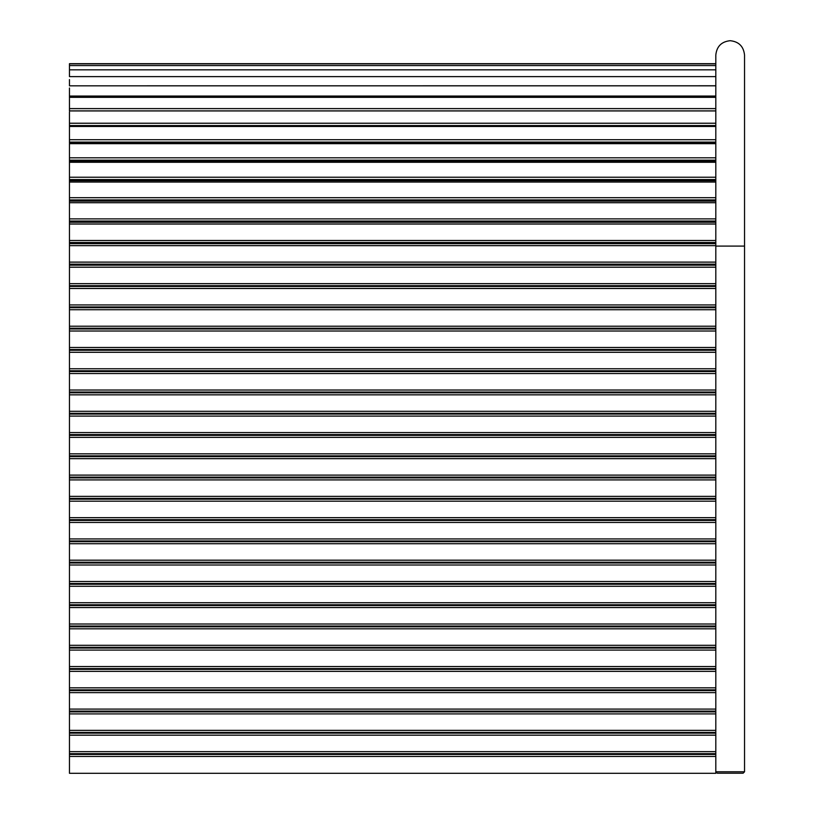 <?xml version="1.0" encoding="UTF-8"?>
<svg xmlns="http://www.w3.org/2000/svg" width="814" height="814" viewBox="0 0 814 814"><rect width="100%" height="100%" fill="white"/><g stroke="black" fill="none" stroke-linecap="round" stroke-linejoin="round"><path stroke-width="1.22" d="M69.465 112.159L69.465 123.24L715.811 123.24M715.811 162.281L69.465 162.281L69.465 160.185L715.811 160.185M715.811 63.685L69.465 63.685L69.465 76.618L715.811 76.618M715.811 754.425L69.465 754.425L69.465 773.3L715.811 773.3L715.811 771.784L744.535 771.784L743.101 773.219L717.246 773.219L715.811 771.784L715.811 55.067C716.717 46.398 721.509 41.616 730.168 40.7C738.837 41.616 743.62 46.398 744.535 55.067L744.535 771.784L743.101 773.219M69.465 754.425L69.465 753.672L715.811 753.672M715.811 733.149L69.465 733.149L69.465 753.672M69.465 733.149L69.465 732.397L715.811 732.397M715.811 711.884L69.465 711.884L69.465 732.397M69.465 711.884L69.465 711.121L715.811 711.121M715.811 690.608L69.465 690.608L69.465 711.121M69.465 690.608L69.465 689.855L715.811 689.855M715.811 669.342L69.465 669.342L69.465 689.855M69.465 669.342L69.465 668.579L715.811 668.579M715.811 648.066L69.465 648.066L69.465 668.579M69.465 648.066L69.465 647.313L715.811 647.313M715.811 626.79L69.465 626.79L69.465 647.313M69.465 626.79L69.465 626.037L715.811 626.037M715.811 605.524L69.465 605.524L69.465 626.037M69.465 605.524L69.465 604.761L715.811 604.761M715.811 584.249L69.465 584.249L69.465 604.761M69.465 584.249L69.465 583.496L715.811 583.496M715.811 562.983L69.465 562.983L69.465 583.496M69.465 562.983L69.465 562.22L715.811 562.22M715.811 541.707L69.465 541.707L69.465 562.22M69.465 541.707L69.465 540.954L715.811 540.954M715.811 520.431L69.465 520.431L69.465 540.954M69.465 520.431L69.465 519.678L715.811 519.678M715.811 499.165L69.465 499.165L69.465 519.678M69.465 499.165L69.465 498.402L715.811 498.402M715.811 477.889L69.465 477.889L69.465 498.402M69.465 477.889L69.465 477.136L715.811 477.136M715.811 456.623L69.465 456.623L69.465 477.136M69.465 456.623L69.465 455.86L715.811 455.86M715.811 435.348L69.465 435.348L69.465 455.86M69.465 435.348L69.465 434.595L715.811 434.595M715.811 414.072L69.465 414.072L69.465 434.595M69.465 414.072L69.465 413.319L715.811 413.319M715.811 392.806L69.465 392.806L69.465 413.319M69.465 392.806L69.465 392.043L715.811 392.043M715.811 371.53L69.465 371.53L69.465 392.043M69.465 371.53L69.465 370.777L715.811 370.777M715.811 350.264L69.465 350.264L69.465 370.777M69.465 350.264L69.465 349.501L715.811 349.501M715.811 328.988L69.465 328.988L69.465 349.501M69.465 328.988L69.465 328.235L715.811 328.235M715.811 307.712L69.465 307.712L69.465 328.235M69.465 307.712L69.465 306.959L715.811 306.959M715.811 286.447L69.465 286.447L69.465 306.959M69.465 286.447L69.465 285.683L715.811 285.683M715.811 265.171L69.465 265.171L69.465 285.683M69.465 265.171L69.465 264.143L715.811 264.143M715.811 243.651L69.465 243.651L69.465 264.143M69.465 243.651L69.465 242.501L715.811 242.501M715.811 222.242L69.465 222.242L69.465 242.501M69.465 222.242L69.465 221.042L715.811 221.042M715.811 201.129L69.465 201.129L69.465 221.042M69.465 201.129L69.465 199.949L715.811 199.949M715.811 180.698L69.465 180.698L69.465 199.949M69.465 180.698L69.465 179.568L715.811 179.568M69.465 162.332L69.465 179.568M69.465 143.905L69.465 160.185M715.811 143.081L69.465 143.081L69.465 142.094L715.811 142.094M69.465 127.015L69.465 142.094M69.465 127.147L69.465 111.925M69.465 98.86L69.465 110.887L715.811 110.887M69.465 88.014L69.465 98.24M715.811 85.826L69.465 85.826L715.811 85.775M69.465 79.569L69.465 85.775M69.465 161.243L715.811 161.243M69.465 126.465L715.811 126.465L69.465 126.465M715.811 756.45L69.465 756.45M715.811 735.174L69.465 735.174M69.465 751.648L715.811 751.648M715.811 713.909L69.465 713.909M69.465 730.372L715.811 730.372M715.811 692.633L69.465 692.633M69.465 709.096L715.811 709.096M715.811 671.367L69.465 671.367M69.465 687.83L715.811 687.83M715.811 650.091L69.465 650.091M69.465 666.554L715.811 666.554M715.811 628.815L69.465 628.815M69.465 645.288L715.811 645.288M715.811 607.549L69.465 607.549M69.465 624.012L715.811 624.012M715.811 586.273L69.465 586.273M69.465 602.736L715.811 602.736M715.811 565.008L69.465 565.008M69.465 581.471L715.811 581.471M715.811 543.732L69.465 543.732M69.465 560.195L715.811 560.195M715.811 522.456L69.465 522.456M69.465 538.929L715.811 538.929M715.811 501.19L69.465 501.19M69.465 517.653L715.811 517.653M715.811 479.914L69.465 479.914M69.465 496.377L715.811 496.377M715.811 458.648L69.465 458.648M69.465 475.111L715.811 475.111M715.811 437.372L69.465 437.372M69.465 453.836L715.811 453.836M715.811 416.096L69.465 416.096M69.465 432.57L715.811 432.57M715.811 394.831L69.465 394.831M69.465 411.294L715.811 411.294M715.811 373.555L69.465 373.555M69.465 390.018L715.811 390.018M715.811 352.289L69.465 352.289M69.465 368.752L715.811 368.752M715.811 331.013L69.465 331.013M69.465 347.476L715.811 347.476M715.811 309.737L69.465 309.737M69.465 326.211L715.811 326.211M715.811 288.471L69.465 288.471M69.465 304.935L715.811 304.935M715.811 267.196L69.465 267.196M69.465 283.659L715.811 283.659M715.811 245.645L69.465 245.645M69.465 262.118L715.811 262.118M715.811 224.023L69.465 224.023M69.465 240.496L715.811 240.496M715.811 202.706L69.465 202.706M69.465 218.895L715.811 218.895M715.811 182.041L69.465 182.041M69.465 197.7L715.811 197.7M69.465 177.228L715.811 177.228M69.465 157.804L715.811 157.804M69.465 139.723L715.811 139.723M69.465 125.58L715.811 125.58M69.465 108.608L715.811 108.608M69.465 96.062L715.811 96.062M744.535 246.093L715.811 246.093M69.465 143.671L715.811 143.671M69.465 110.948L715.811 110.948M69.465 97.324L715.811 97.324M69.465 69.831L715.811 69.831M69.465 65.578L715.811 65.578M69.465 63.868L715.811 63.868"/></g></svg>
